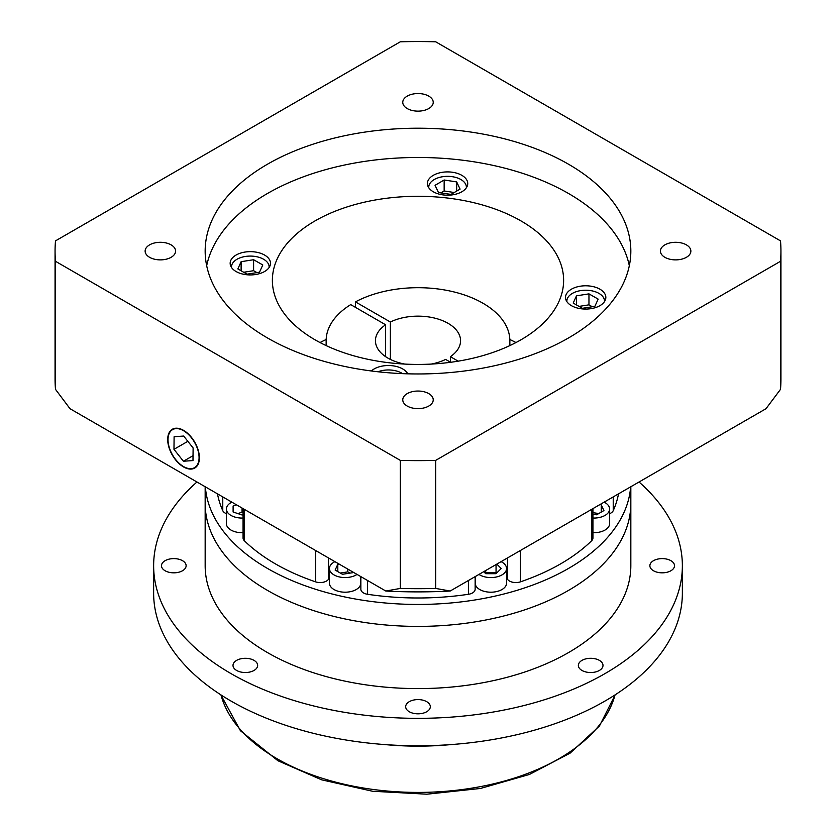 <?xml version="1.0" encoding="UTF-8"?>
<svg xmlns="http://www.w3.org/2000/svg" width="836" height="836" viewBox="0 0 836 836"><rect width="100%" height="100%" fill="white"/><g stroke="black" fill="none" stroke-linecap="round" stroke-linejoin="round"><path stroke-width="1.25" d="M426.715 701.676A12.321 7.116 0 0 0 413.287 700.129A12.321 7.116 0 0 0 405.679 706.702A12.321 7.116 0 0 0 409.285 711.739A12.321 7.116 0 0 0 422.713 713.275A12.321 7.116 0 0 0 430.321 706.702A12.321 7.116 0 0 0 426.715 701.676M254.039 660.377A12.321 7.116 0 0 0 240.611 658.841A12.321 7.116 0 0 0 233.004 665.414A12.321 7.116 0 0 0 236.609 670.441A12.321 7.116 0 0 0 250.037 671.987A12.321 7.116 0 0 0 257.645 665.414A12.321 7.116 0 0 0 254.039 660.377M182.52 560.684A12.321 7.116 0 0 0 169.091 559.148A12.321 7.116 0 0 0 161.484 565.721A12.321 7.116 0 0 0 165.089 570.748A12.321 7.116 0 0 0 178.517 572.294A12.321 7.116 0 0 0 186.125 565.721A12.321 7.116 0 0 0 182.52 560.684M670.911 560.684A12.321 7.116 0 0 0 657.483 559.148A12.321 7.116 0 0 0 649.875 565.721A12.321 7.116 0 0 0 653.48 570.748A12.321 7.116 0 0 0 666.909 572.294A12.321 7.116 0 0 0 674.516 565.721A12.321 7.116 0 0 0 670.911 560.684M599.391 660.377A12.321 7.116 0 0 0 585.963 658.841A12.321 7.116 0 0 0 578.355 665.414A12.321 7.116 0 0 0 581.96 670.441A12.321 7.116 0 0 0 595.389 671.987A12.321 7.116 0 0 0 602.996 665.414A12.321 7.116 0 0 0 599.391 660.377M450.667 744.615A201.633 116.413 180 0 1 385.333 744.615M639.038 481.996A264.364 152.622 180 0 1 682.364 565.721A264.364 152.622 180 0 1 519.166 706.723A264.364 152.622 180 0 1 231.07 673.638A264.364 152.622 180 0 1 153.636 565.721A264.364 152.622 180 0 1 196.962 481.996M682.364 565.721L682.364 593.152A264.364 152.622 180 0 1 519.166 734.165A264.364 152.622 180 0 1 231.07 701.08A264.364 152.622 180 0 1 153.636 593.152L153.636 565.721M630.835 486.74L630.835 503.523A212.835 122.882 180 0 1 499.447 617.052A212.835 122.882 180 0 1 267.51 590.415A212.835 122.882 180 0 1 205.165 503.523L205.165 565.721A212.835 122.882 180 0 0 267.51 652.602A212.835 122.882 180 0 0 499.447 679.24A212.835 122.882 180 0 0 630.835 565.721L630.835 503.523A212.835 122.882 180 0 1 499.447 617.052A212.835 122.882 180 0 1 267.51 590.415A212.835 122.882 180 0 1 205.165 503.523L205.165 486.74M428.774 393.62A15.236 8.799 0 0 0 412.169 391.708A15.236 8.799 0 0 0 402.764 399.838A15.236 8.799 0 0 0 407.226 406.056A15.236 8.799 0 0 0 423.831 407.958A15.236 8.799 0 0 0 433.236 399.838A15.236 8.799 0 0 0 428.774 393.62M171.129 244.875A15.236 8.799 0 0 0 154.535 242.962A15.236 8.799 0 0 0 145.13 251.093A15.236 8.799 0 0 0 149.592 257.31A15.236 8.799 0 0 0 166.186 259.212A15.236 8.799 0 0 0 175.591 251.093A15.236 8.799 0 0 0 171.129 244.875M428.774 96.119A15.236 8.799 0 0 0 412.169 94.217A15.236 8.799 0 0 0 402.764 102.347A15.236 8.799 0 0 0 407.226 108.565A15.236 8.799 0 0 0 423.831 110.467A15.236 8.799 0 0 0 433.236 102.347A15.236 8.799 0 0 0 428.774 96.119M686.408 244.875A15.236 8.799 0 0 0 669.814 242.962A15.236 8.799 0 0 0 660.409 251.093A15.236 8.799 0 0 0 664.871 257.31A15.236 8.799 0 0 0 681.465 259.212A15.236 8.799 0 0 0 690.87 251.093A15.236 8.799 0 0 0 686.408 244.875M604.47 301.639A18.82 10.868 0 0 0 604.501 301.085A18.82 10.868 0 0 0 598.984 293.405A18.82 10.868 0 0 0 578.481 291.043A18.82 10.868 0 0 0 566.86 301.085A18.82 10.868 0 0 0 566.881 301.639M466.363 187.766A18.82 10.868 0 0 0 466.383 187.212A18.82 10.868 0 0 0 460.876 179.521A18.82 10.868 0 0 0 440.363 177.169A18.82 10.868 0 0 0 428.743 187.212A18.82 10.868 0 0 0 428.774 187.766M269.119 267.499A18.82 10.868 0 0 0 269.14 266.945A18.82 10.868 0 0 0 263.633 259.264A18.82 10.868 0 0 0 243.119 256.903A18.82 10.868 0 0 0 231.499 266.945A18.82 10.868 0 0 0 231.53 267.499M402.555 373.64A18.82 10.868 0 0 0 401.74 373.138A18.82 10.868 0 0 0 378.008 371.78M599.934 289.193A20.158 11.641 0 0 0 577.958 286.675A20.158 11.641 0 0 0 565.512 297.428A20.158 11.641 0 0 0 571.427 305.662A20.158 11.641 0 0 0 593.393 308.181A20.158 11.641 0 0 0 605.839 297.428A20.158 11.641 0 0 0 599.934 289.193M461.827 175.32A20.158 11.641 0 0 0 439.851 172.791A20.158 11.641 0 0 0 427.405 183.544A20.158 11.641 0 0 0 433.309 191.778A20.158 11.641 0 0 0 455.286 194.307A20.158 11.641 0 0 0 467.732 183.544A20.158 11.641 0 0 0 461.827 175.32M264.573 255.053A20.158 11.641 0 0 0 242.607 252.535A20.158 11.641 0 0 0 230.161 263.288A20.158 11.641 0 0 0 236.065 271.522A20.158 11.641 0 0 0 258.042 274.041A20.158 11.641 0 0 0 270.488 263.288A20.158 11.641 0 0 0 264.573 255.053M407.749 373.828A20.158 11.641 0 0 0 402.691 368.937A20.158 11.641 0 0 0 371.351 370.975M183.544 466.572A21.955 12.676 -120 0 0 194.527 467.658A21.955 12.676 -120 0 0 197.892 450.071A21.955 12.676 -120 0 0 183.544 430.718A21.955 12.676 -120 0 0 172.571 429.631A21.955 12.676 -120 0 0 169.196 447.229A21.955 12.676 -120 0 0 183.544 466.572M183.544 430.352A22.405 12.937 -120 0 0 172.341 429.244A22.405 12.937 -120 0 0 168.903 447.197A22.405 12.937 -120 0 0 183.544 466.937A22.405 12.937 -120 0 0 194.746 468.045A22.405 12.937 -120 0 0 198.184 450.092A22.405 12.937 -120 0 0 183.544 430.352M568.49 164.201A212.835 122.882 0 0 0 336.553 137.564A212.835 122.882 0 0 0 205.165 251.093A212.835 122.882 0 0 0 267.51 337.974A212.835 122.882 0 0 0 499.447 364.611A212.835 122.882 0 0 0 630.835 251.093A212.835 122.882 0 0 0 568.49 164.201M629.32 265.723A212.835 122.882 0 0 0 568.49 193.471A212.835 122.882 0 0 0 348.424 164.232A212.835 122.882 0 0 0 206.68 265.723M520.974 220.913A145.621 84.07 0 0 0 362.27 202.688A145.621 84.07 0 0 0 272.379 280.353A145.621 84.07 0 0 0 315.026 339.803A145.621 84.07 0 0 0 473.73 358.027A145.621 84.07 0 0 0 563.621 280.353A145.621 84.07 0 0 0 520.974 220.913M515.99 342.551A145.621 84.07 0 0 0 509.835 339.5M326.165 339.5A145.621 84.07 0 0 0 320.01 342.551M385.615 356.669L385.615 324.776A42.563 24.578 0 0 0 375.437 340.722A42.563 24.578 0 0 0 387.904 358.101A42.563 24.578 0 0 0 404.791 364.088M458.17 361.173L450.385 356.669A42.563 24.578 0 0 0 460.563 340.722A42.563 24.578 0 0 0 448.096 323.344A42.563 24.578 0 0 0 390.37 322.027L390.37 359.417M509.437 345.79A91.856 53.034 0 0 0 509.855 340.722A91.856 53.034 0 0 0 482.947 303.228A91.856 53.034 0 0 0 355.467 301.88L355.467 307.366M390.37 322.027L355.467 301.88M450.385 362.166L450.385 356.669M431.209 364.088A42.563 24.578 0 0 0 445.63 359.417L450.614 362.291M326.562 345.79A91.856 53.034 0 0 1 326.144 340.722A91.856 53.034 0 0 1 350.712 304.618L385.615 324.776M400.308 460.375A362.939 209.543 0 0 0 435.692 460.375L780.5 261.302A362.939 209.543 0 0 0 780.939 251.093A362.939 209.543 0 0 0 780.5 240.872L435.692 41.8A362.939 209.543 0 0 0 400.308 41.8L55.5 240.872A362.939 209.543 0 0 0 55.061 251.093A362.939 209.543 0 0 0 55.5 261.302L400.308 460.375L400.308 588.429A362.939 209.543 0 0 0 435.692 588.429L450.186 591.031L766.006 408.7L780.5 389.357A362.939 209.543 0 0 0 780.939 379.136L780.939 251.093M780.5 261.302L780.5 389.357M435.692 460.375L435.692 588.429M55.061 251.093L55.061 379.136A362.939 209.543 0 0 0 55.5 389.357L69.994 408.7L385.814 591.031L400.308 588.429M55.5 261.302L55.5 389.357M450.186 591.031A349.49 201.779 180 0 1 385.814 591.031M183.669 436.047L174.107 436.737L173.972 449.329L183.418 461.242L192.98 460.563L193.116 447.96L183.669 436.047M193.032 455.693L183.418 461.242M187.849 441.324L173.972 449.329M253.601 259.724L241.123 261.689L237.842 268.92L247.038 274.166L259.515 272.202L262.797 264.97L253.601 259.724L253.601 270.697L243.704 272.264M460.082 189.103L456.665 181.903L444.156 180.001L435.054 185.31L438.472 192.52L450.98 194.412L460.082 189.103M582.399 308.306L594.877 306.342L598.158 299.11L588.962 293.864L576.485 295.829L573.203 303.06L582.399 308.306M576.485 304.931L576.485 295.829M592.296 306.749L588.962 304.837L579.055 306.404M588.962 304.837L588.962 293.864M456.665 191.089L456.665 181.903M454.241 192.51L444.156 190.984L440.896 192.886M444.156 190.984L444.156 180.001M241.123 270.791L241.123 261.689M256.945 272.609L253.601 270.697M475.141 576.631L475.141 589.275A8.966 5.173 180 0 1 468.411 594.292A201.633 116.413 180 0 1 367.589 594.292A8.966 5.173 180 0 1 363.493 592.933A8.966 5.173 180 0 1 360.859 589.275L360.859 576.631M592.933 508.622L592.933 538.06A8.966 5.173 180 0 1 591.7 540.693A201.633 116.413 180 0 1 520.4 581.856A8.966 5.173 180 0 1 509.511 581.062A8.966 5.173 180 0 1 507.525 579.317L507.525 557.936M478.976 574.416A15.685 9.05 0 0 0 479.78 574.917A15.685 9.05 0 0 0 496.877 576.882A15.685 9.05 0 0 0 506.553 568.511A15.685 9.05 0 0 0 501.966 562.116A15.685 9.05 0 0 0 501.088 561.646M475.193 576.6L475.193 583.152A15.685 9.05 0 0 0 479.78 589.547A15.685 9.05 0 0 0 496.877 591.512A15.685 9.05 0 0 0 506.553 583.152L506.553 568.511M592.933 518.048A15.685 9.05 0 0 0 609.611 509.009A15.685 9.05 0 0 0 605.024 502.614A15.685 9.05 0 0 0 604.146 502.143M592.933 532.678A15.685 9.05 0 0 0 609.611 523.649L609.611 509.009M231.854 502.143A15.685 9.05 0 0 0 226.389 509.009A15.685 9.05 0 0 0 230.976 515.415A15.685 9.05 0 0 0 243.067 518.048M226.389 509.009L226.389 523.649A15.685 9.05 0 0 0 230.976 530.045A15.685 9.05 0 0 0 243.067 532.678M334.912 561.646A15.685 9.05 0 0 0 329.447 568.511A15.685 9.05 0 0 0 334.034 574.917A15.685 9.05 0 0 0 357.024 574.416M329.447 568.511L329.447 583.152A15.685 9.05 0 0 0 334.034 589.547A15.685 9.05 0 0 0 351.13 591.512A15.685 9.05 0 0 0 360.807 583.152L360.807 576.6M506.553 578.136A17.922 10.345 180 0 1 507.525 579.317M630.637 486.855A212.835 122.882 180 0 1 495.205 596.078A212.835 122.882 180 0 1 267.51 568.459A212.835 122.882 180 0 1 205.363 486.855M328.475 557.936L328.475 579.317A8.966 5.173 180 0 1 315.6 581.856A201.633 116.413 180 0 1 275.431 563.892A201.633 116.413 180 0 1 244.3 540.693A8.966 5.173 180 0 1 243.067 538.06L243.067 508.622M618.504 493.857A201.633 116.413 180 0 1 613.227 510.681A8.966 5.173 180 0 1 609.611 513.659M226.389 513.659A8.966 5.173 180 0 1 222.773 510.681A201.633 116.413 180 0 1 217.496 493.857M328.475 579.317A17.922 10.345 180 0 1 329.447 578.136M339.134 564.081L337.807 564.29L335.131 570.058L342.446 574.28L352.447 572.744L352.802 571.97M236.567 504.871L233.108 506.031L233.108 511.998L242.064 514.986L243.067 514.652M592.933 514.213L596.611 514.788L603.926 510.556L601.251 504.787L599.924 504.589M483.699 571.688L485.695 573.684L496.051 573.684L501.224 568.511L496.824 564.112M337.807 571.605L337.807 564.29M349.939 573.13L347.807 571.887L340.304 573.047M347.807 571.887L347.807 569.086M496.647 573.088L496.051 572.482L485.695 572.482L485.099 573.088M485.695 572.482L485.695 570.528M496.051 572.482L496.051 564.561M601.251 512.102L601.251 504.787M598.754 513.544L592.933 512.646M233.108 511.998L233.108 506.031M243.067 512.52L242.064 512.186L237.863 513.586M242.064 512.186L242.064 508.048M220.955 694.904A199.386 115.117 0 0 0 277.009 758.701A199.386 115.117 0 0 0 479.948 786.718A199.386 115.117 0 0 0 615.045 694.904M244.3 509.333L244.3 540.693M613.227 496.908L613.227 510.681M591.7 540.693L591.7 509.333M520.4 550.496L520.4 581.856M468.411 594.292L468.411 580.508M367.589 580.508L367.589 594.292M315.6 581.856L315.6 550.496M222.773 510.681L222.773 496.908M615.171 694.831L599.433 726.035L570.079 753.173L529.418 774.46L480.46 788.463L426.841 794.2L372.542 791.253L321.651 779.831L277.939 760.75L240.434 730.737L220.829 694.831M604.501 301.085L604.501 301.608M269.14 266.945L269.14 267.468M196.753 466.373L194.527 467.658M509.855 340.722L509.855 345.592M326.144 340.722L326.144 345.592M174.797 428.345L172.571 429.631M231.499 266.945L231.499 267.468M566.86 301.085L566.86 301.608"/></g></svg>
